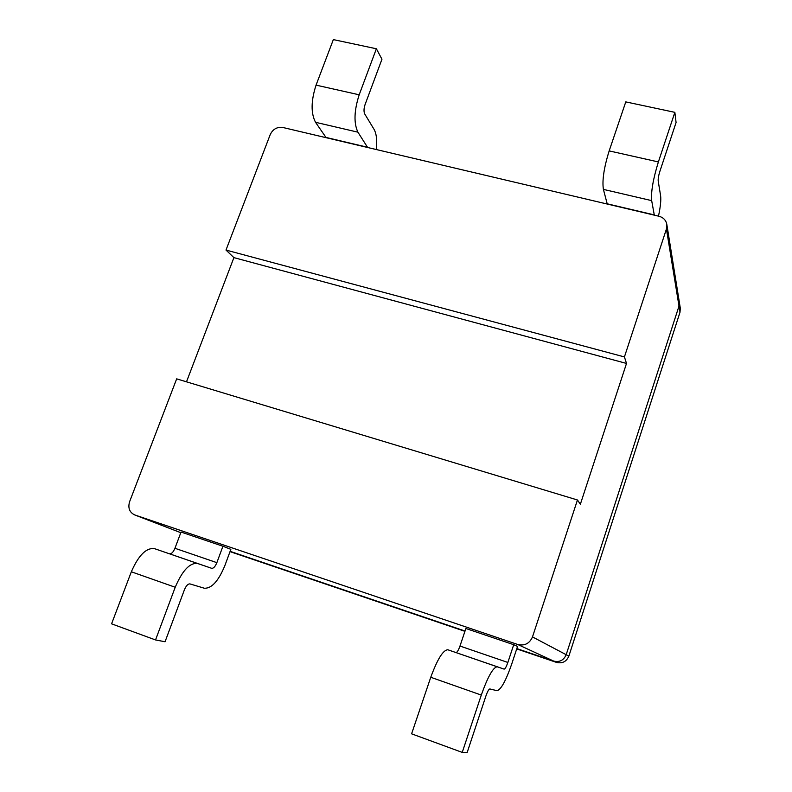 <?xml version="1.0" encoding="UTF-8"?>
<svg xmlns="http://www.w3.org/2000/svg" width="792" height="792" viewBox="0 0 792 792"><rect width="100%" height="100%" fill="white"/><g stroke="black" fill="none" stroke-linecap="round" stroke-linejoin="round"><path stroke-width="1.19" d="M186.496 381.823L233.907 257.628L225.997 250.064L270.24 134.561C272.923 129.096 277.131 126.74 282.853 127.482L658.984 216.256C663.33 217.473 665.943 220.166 666.814 224.334L680.318 308.296L680.001 312.266L679.001 306.098L679.318 302.069L679.001 306.098L566.191 654.697L679.001 306.098L666.428 228.997L624.423 356.935L626.512 363.439L580.368 504.207L577.457 499.99L532.491 636.917L566.191 654.697C563.736 660.31 559.568 662.439 553.677 661.092C559.568 662.439 563.736 660.31 566.191 654.697L568.864 656.113C566.448 661.647 562.34 663.745 556.529 662.409L516.721 648.905M230.125 551.341L465.043 631.026L230.125 551.341M516.829 648.589L553.677 661.092L516.829 648.589M556.529 662.409L517.75 644.49L134.907 514.998L180.804 532.679M134.907 514.998L134.571 514.879C129.462 512.266 127.809 507.89 129.581 501.762L176.665 378.853L577.457 499.99M666.814 224.334L666.428 228.997M225.997 250.064L624.423 356.935M517.75 644.49C524.651 646.064 529.571 643.54 532.491 636.917M626.512 363.439L233.907 257.628M464.934 631.333L230.017 551.628M680.001 312.266L568.864 656.113M326.175 137.709L315.523 122.295C310.81 113.226 310.989 100.831 316.058 85.13L333.343 39.6L376.378 48.767L381.952 59.232L365.053 104.633C363.795 108.534 363.677 111.623 364.706 113.919L374.081 129.383C376.527 133.828 377.249 140.54 376.25 149.53M326.017 137.442L367.478 147.233L357.915 132.175C353.668 123.136 354.083 110.672 359.182 94.802L376.378 48.767M211.682 568.309L197.505 563.468C189.773 562.637 182.348 570.567 175.22 587.248L155.539 639.946L165.063 641.748L184.378 589.872C186.11 585.763 187.961 583.773 189.912 583.902L204.316 588.228C211.652 588.604 218.513 581.031 224.898 565.518L230.858 549.341L222.928 546.242L216.859 562.657C215.226 566.597 213.503 568.478 211.682 568.309L154.44 548.628C146.233 547.609 138.531 555.331 131.333 571.784L111.573 623.829L155.539 639.946M169.567 553.786C171.498 554.004 173.29 552.163 174.943 548.282L181.031 532.056L222.928 546.242M607.256 204.049L603.405 189.387C602.029 180.556 603.949 167.726 609.167 150.896L625.779 101.891L674.853 112.345L676.081 122.493L659.875 171.369C658.578 175.537 658.023 178.735 658.192 180.972L660.607 195.723C661.172 199.99 660.469 206.791 658.489 216.147M607.207 203.801L654.271 214.909L651.677 200.633C650.895 191.852 653.133 178.952 658.38 161.944L674.853 112.345M504.157 669.131L497.198 666.785C493.109 667.329 487.803 676.764 481.288 695.069L462.241 752.4L467.201 752.4L485.892 696.049C487.486 691.545 488.803 689.179 489.852 688.951L497.029 690.693C500.97 689.723 505.88 680.793 511.771 663.904L517.532 646.43L513.721 644.698L507.86 662.458C506.355 666.745 505.118 668.973 504.157 669.131L447.797 649.757C443.065 650.064 437.392 659.231 430.759 677.269L411.592 733.828L462.241 752.4M456.024 652.539C457.132 652.43 458.459 650.272 459.984 646.044L465.884 628.501L513.721 644.698M315.523 122.295L357.915 132.175M316.058 85.13L359.182 94.802M197.505 563.468L154.44 548.628M175.22 587.248L131.333 571.784M174.943 548.282L216.859 562.657M603.405 189.387L651.677 200.633M609.167 150.896L658.38 161.944M497.198 666.785L447.797 649.757M481.288 695.069L430.759 677.269M459.984 646.044L507.86 662.458M134.571 514.879L180.794 532.689"/></g></svg>
